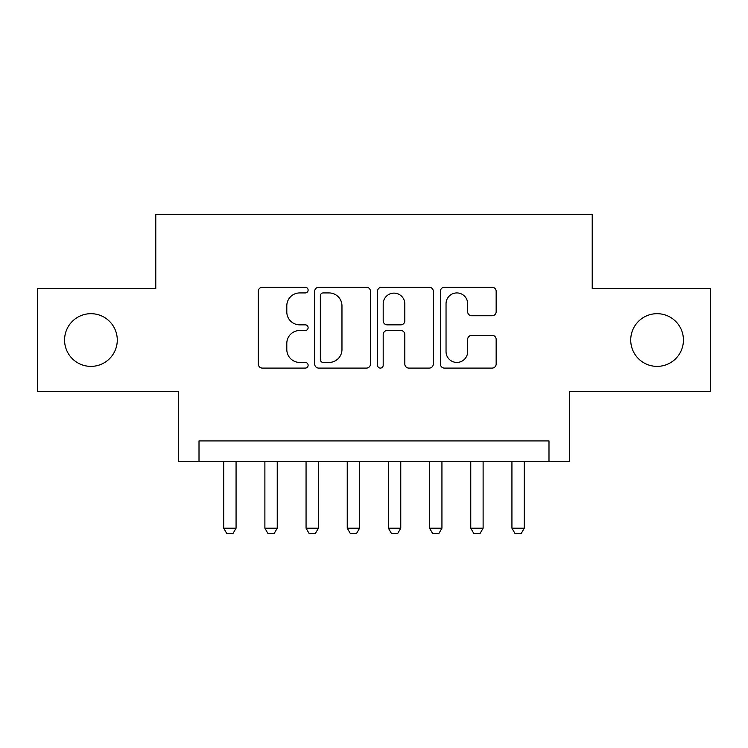 <?xml version="1.0" encoding="UTF-8"?>
<svg xmlns="http://www.w3.org/2000/svg" width="748" height="748" viewBox="0 0 748 748"><rect width="100%" height="100%" fill="white"/><g stroke="black" fill="none" stroke-linecap="round" stroke-linejoin="round"><path stroke-width="1.12" d="M308.12 290.093A2.833 2.833 0 0 0 305.296 287.26L262.352 287.26A4.039 4.039 0 0 0 258.312 291.309L258.312 364.052A4.039 4.039 0 0 0 262.352 368.091L305.296 368.091A2.833 2.833 0 0 0 308.12 365.267A2.833 2.833 0 0 0 305.296 362.434L299.733 362.434A12.931 12.931 0 0 1 286.802 349.503L286.802 343.444A12.931 12.931 0 0 1 299.733 330.504L305.296 330.504A2.833 2.833 0 0 0 308.12 327.68A2.833 2.833 0 0 0 305.296 324.847L299.733 324.847A12.931 12.931 0 0 1 286.802 311.916L286.802 305.857A12.931 12.931 0 0 1 299.733 292.926L305.296 292.926A2.833 2.833 0 0 0 308.12 290.093M630.723 340.031A26.348 26.348 0 0 0 657.071 366.38A26.348 26.348 0 0 0 683.429 340.031A26.348 26.348 0 0 0 657.071 313.683A26.348 26.348 0 0 0 630.723 340.031M64.571 340.031A26.348 26.348 0 0 0 90.929 366.38A26.348 26.348 0 0 0 117.277 340.031A26.348 26.348 0 0 0 90.929 313.683A26.348 26.348 0 0 0 64.571 340.031M492.109 315.759A4.039 4.039 0 0 0 496.158 311.71L496.158 291.309A4.039 4.039 0 0 0 492.109 287.26L444.424 287.26A4.039 4.039 0 0 0 440.385 291.309L440.385 364.052A4.039 4.039 0 0 0 444.424 368.091L492.109 368.091A4.039 4.039 0 0 0 496.158 364.052L496.158 339.396A4.039 4.039 0 0 0 492.109 335.356L471.708 335.356A4.039 4.039 0 0 0 467.659 339.396L467.659 351.625A10.809 10.809 0 0 1 456.85 362.434A10.809 10.809 0 0 1 446.042 351.625L446.042 303.735A10.809 10.809 0 0 1 456.85 292.926A10.809 10.809 0 0 1 467.659 303.735L467.659 311.71A4.039 4.039 0 0 0 471.708 315.759L492.109 315.759M548.995 461.497L569.574 461.497L569.574 391.503L710.6 391.503L710.6 288.56L592.22 288.56L592.22 214.452L155.78 214.452L155.78 288.56L37.4 288.56L37.4 391.503L178.426 391.503L178.426 461.497L548.995 461.497L548.995 440.909L199.005 440.909L199.005 461.497M370.466 291.309A4.039 4.039 0 0 0 366.426 287.26L318.732 287.26A4.039 4.039 0 0 0 314.693 291.309L314.693 364.052A4.039 4.039 0 0 0 318.732 368.091L366.426 368.091A4.039 4.039 0 0 0 370.466 364.052L370.466 291.309M381.574 287.26L429.268 287.26A4.039 4.039 0 0 1 433.307 291.309L433.307 364.052A4.039 4.039 0 0 1 429.268 368.091L408.857 368.091A4.039 4.039 0 0 1 404.818 364.052L404.818 334.552A4.039 4.039 0 0 0 400.778 330.504L387.24 330.504A4.039 4.039 0 0 0 383.191 334.552L383.191 365.267A2.833 2.833 0 0 1 380.367 368.091A2.833 2.833 0 0 1 377.534 365.267L377.534 291.309A4.039 4.039 0 0 1 381.574 287.26M323.173 292.926A2.833 2.833 0 0 0 320.35 295.75L320.35 359.61A2.833 2.833 0 0 0 323.173 362.434L329.036 362.434A12.931 12.931 0 0 0 341.967 349.503L341.967 305.857A12.931 12.931 0 0 0 329.036 292.926L323.173 292.926M404.818 303.931A10.809 10.809 0 0 0 394.009 293.123A10.809 10.809 0 0 0 383.191 303.931L383.191 320.808A4.039 4.039 0 0 0 387.24 324.847L400.778 324.847A4.039 4.039 0 0 0 404.818 320.808L404.818 303.931M223.717 461.497L223.717 528.2L236.069 528.2L236.069 461.497M236.069 528.2L232.974 533.548L226.803 533.548L223.717 528.2M264.886 461.497L264.886 528.2L277.237 528.2L277.237 461.497M277.237 528.2L274.151 533.548L267.98 533.548L264.886 528.2M306.063 461.497L306.063 528.2L318.414 528.2L318.414 461.497M318.414 528.2L315.329 533.548L309.148 533.548L306.063 528.2M347.24 461.497L347.24 528.2L359.592 528.2L359.592 461.497M359.592 528.2L356.497 533.548L350.326 533.548L347.24 528.2M388.408 461.497L388.408 528.2L400.76 528.2L400.76 461.497M400.76 528.2L397.674 533.548L391.503 533.548L388.408 528.2M429.586 461.497L429.586 528.2L441.937 528.2L441.937 461.497M441.937 528.2L438.852 533.548L432.671 533.548L429.586 528.2M470.763 461.497L470.763 528.2L483.115 528.2L483.115 461.497M483.115 528.2L480.02 533.548L473.849 533.548L470.763 528.2M511.931 461.497L511.931 528.2L524.283 528.2L524.283 461.497M524.283 528.2L521.197 533.548L515.026 533.548L511.931 528.2"/></g></svg>
